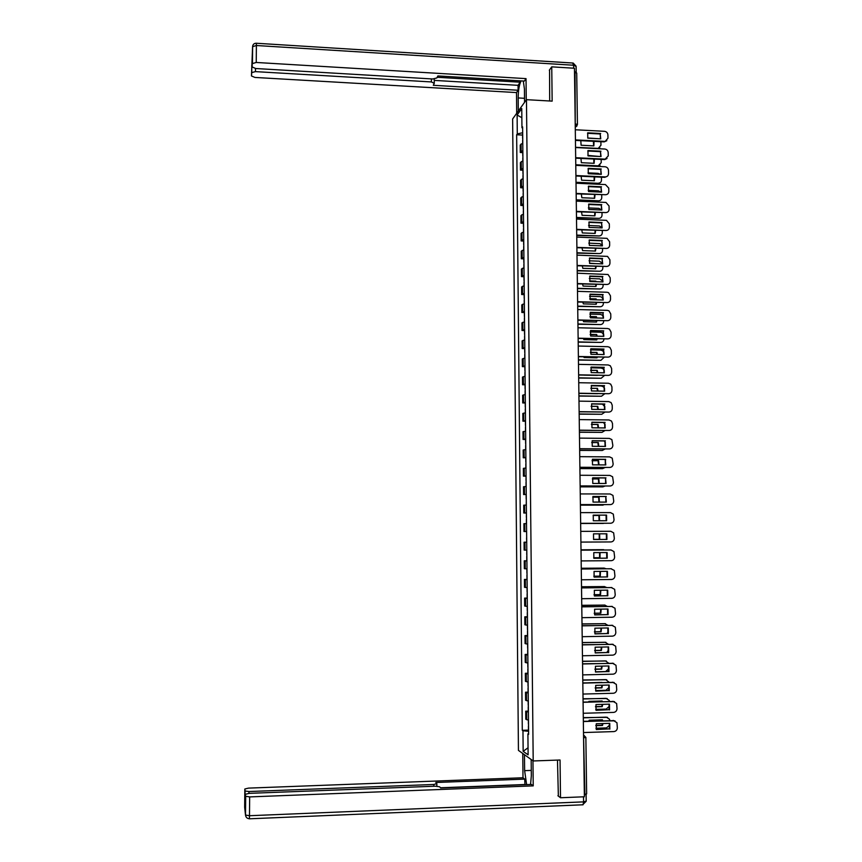<?xml version="1.0" encoding="UTF-8"?>
<svg xmlns="http://www.w3.org/2000/svg" width="862" height="862" viewBox="0 0 862 862"><rect width="100%" height="100%" fill="white"/><g stroke="black" fill="none" stroke-linecap="round" stroke-linejoin="round"><path stroke-width="1.29" d="M526.466 99.669L512.631 118.978L518.439 750.393L533.201 760.963L526.466 99.669L552.154 101.134L551.745 66.848L574.458 68.249L584.371 796.779L560.505 797.749L560.052 760.004L533.201 760.963M585.869 737.495L586.645 793.891L584.899 794.398L583.531 735.06M584.339 794.419L584.899 794.398M557.897 795.745L560.505 797.749M551.745 66.848L549.32 70.21M574.512 72.203L576.721 73.065L577.432 124.397M522.771 143.103L520.228 145.064L520.292 152.499L522.846 150.57M522.76 152.628L520.292 152.499M522.943 160.763L520.4 162.649L520.465 170.105L523.018 168.252M522.932 170.213L520.465 170.105M523.115 178.477L520.562 180.277L520.637 187.744L523.191 185.987M523.105 187.851L520.637 187.744M523.299 196.234L520.734 197.948L520.81 205.436L523.374 203.766M523.277 205.544L520.81 205.436M523.471 214.045L520.907 215.662L520.982 223.172L523.546 221.588M523.449 223.269L520.982 223.172M523.643 231.889L521.079 233.419L521.154 240.94L523.719 239.453M523.633 241.037L521.154 240.94M523.827 249.775L521.251 251.219L521.327 258.762L523.902 257.361M523.805 258.848L521.327 258.762M523.999 267.716L521.424 269.063L521.499 276.627L524.074 275.312M523.977 276.713L521.499 276.627M524.182 285.699L521.607 286.96L521.672 294.545L524.258 293.317M524.161 294.61L521.672 294.545M524.355 303.726L521.779 304.889L521.855 312.497L524.43 311.365M524.333 312.561L521.855 312.497M524.538 321.795L521.952 322.873L522.027 330.502L524.613 329.456M524.516 330.555L522.027 330.502M524.721 339.908L522.124 340.899L522.2 348.539L524.796 347.591M524.689 348.593L522.2 348.539M524.893 358.075L522.297 358.969L522.372 366.63L524.969 365.768M524.872 366.684L522.372 366.63M525.077 376.285L522.48 377.093L522.555 384.764L525.152 383.999M525.044 384.808L522.555 384.764M525.26 394.537L522.652 395.249L522.728 402.953L525.335 402.274M525.227 402.985L522.728 402.953M525.432 412.844L522.825 413.458L522.9 421.184L525.518 420.591M525.411 421.206L522.9 421.184M525.615 431.183L523.008 431.722L523.083 439.458L525.691 438.963M525.583 439.48L523.083 439.458M525.798 449.587L523.18 450.018L523.256 457.776L525.874 457.377M525.766 457.787L523.256 457.776M525.982 468.023L523.363 468.368L523.439 476.136L526.057 475.846M525.949 476.147L523.439 476.136M526.165 486.513L523.536 486.761L523.611 494.551L526.24 494.346M526.24 494.519L523.611 494.551M526.348 505.046L523.719 505.197L523.794 513.019L526.423 512.901M526.359 517.308L526.423 513.019L523.794 513.019M526.531 523.6L523.902 523.687L523.977 531.52L526.607 531.509L523.977 531.52M526.714 542.263L524.074 542.22L524.15 550.075L526.79 550.161L526.725 554.449M526.563 537.877L526.714 542.176L524.074 542.22M526.897 560.936L524.258 560.806L524.333 568.683L526.984 568.855M526.897 560.796L524.258 560.806M527.081 579.663L524.441 579.436L524.516 587.324L527.167 587.604M527.081 579.469L524.441 579.436M527.275 598.443L524.624 598.109L524.699 606.029L527.35 606.395M527.156 598.077L524.624 598.109M527.458 617.267L524.807 616.836L524.883 624.767L527.533 625.241M527.339 616.793L524.807 616.836M527.641 636.134L524.99 635.606L525.066 643.558L527.727 644.14M527.522 635.563L524.99 635.606M527.835 655.055L525.163 654.43L525.249 662.404L527.91 663.072M527.706 654.377L525.163 654.43M528.018 674.03L525.346 673.297L525.432 681.292L528.094 682.068M527.9 673.233L525.346 673.297M528.201 693.048L525.529 692.218L525.615 700.235L528.287 701.108M528.083 692.154L525.529 692.218M528.395 712.109L525.723 711.182L525.798 719.22L528.471 720.19M528.266 711.107L525.723 711.182M522.663 132.748L517.286 133.912L517.114 115.012L521.758 108.558L521.952 127.748L522.62 128.082M528.611 733.734L527.91 733.918L528.611 734.37L522.609 126.865L521.952 127.748M527.91 733.918L528.115 754.843L523.159 751.33L522.965 730.75L528.589 731.321M517.286 133.912L516.65 134.763L522.286 730.308L522.965 730.75M522.577 135.075L516.65 134.763M528.46 730.114L522.286 730.308M517.114 115.012L521.844 117.728M528.05 747.763L523.159 751.33M587.528 133.298L600.221 133.966L600.48 138.814M606.805 140.732L604.208 141.874L575.439 140.387M600.685 133.491L587.701 132.813L587.776 138.146L600.76 138.825L600.221 133.966M575.428 139.903L605.199 141.4L607.969 138.179L607.915 134.892C607.678 132.823 606.546 131.627 604.51 131.315L575.299 129.763M580.805 140.668L581.107 145.236L593.875 145.893L594.037 141.346M575.536 147.305L598.228 148.404L600.954 145.247L600.879 141.702M598.551 138.707L587.722 137.995M593.595 145.872L593.433 141.314M599.812 147.747L598.476 148.695M587.798 151.022L600.502 151.658L600.739 156.539M607.031 158.489L604.758 159.589L575.676 158.166M600.954 151.206L587.959 150.559L588.035 155.914L601.04 156.561L600.502 151.658M575.676 157.703L605.221 159.136L608.249 155.893L608.195 152.596C607.958 150.516 606.826 149.331 604.79 149.018L575.536 147.542M588.056 168.801L600.771 169.405L601.008 174.318M607.257 176.301L604.758 177.335L575.924 175.988M601.223 168.974L588.218 168.349L588.293 173.725L601.31 174.329L600.771 169.405M575.913 175.546L605.243 176.915C607.268 176.785 608.367 175.697 608.529 173.65L608.475 170.342C608.238 168.262 607.107 167.066 605.07 166.765L575.773 165.353M518.299 111.069L518.181 97.945C518.277 90.187 519.247 84.508 521.09 80.888M524.559 102.33L524.43 88.948L523.309 81.017M526.251 99.981L526.035 78.625L524.355 81.082L437.864 75.931L436.894 77.925L432.799 78.981L255.712 68.518L252.167 66.977L252.588 46.677L251.456 75.964L254.947 77.44L516.51 92.579L518.105 90.241L518.051 85.327L520.163 82.202L520.152 80.834M516.704 113.299L516.51 92.579M526.035 78.625L256.24 62.463L252.437 63.594M255.475 68.497L255.443 71.621L251.747 72.58L251.456 75.964M252.232 59.521L252.189 64.725M255.443 71.621L431.388 81.933L434.276 83.312L433.306 85.306L518.105 90.241M549.557 69.887L549.687 100.994M576.215 72.462L574.501 71.46M437.206 77.278L520.163 82.202M434.265 80.392L518.051 85.327M531.164 759.497L531.326 775.789L530.561 784.474M531.272 770.402L524.624 770.65L526.628 784.625M524.624 770.65L524.473 754.713M522.771 753.496L522.997 777.761L524.71 779.119L435.816 782.491L436.84 783.655L433.812 784.474L248.956 791.531L248.935 793.363M524.969 784.689L524.71 779.119M522.997 777.761L248.515 788.116L244.83 788.999L244.657 807.241L245.487 815.032L245.433 794.279L249.193 793.352L435.321 786.198L439.62 786.79L440.644 787.954L531.412 784.442L533.222 785.875L249.657 796.908L249.484 815.721L583.574 801.875L583.509 796.822M532.964 760.79L533.222 785.875M244.83 788.999L245.077 790.993L248.956 791.531M245.39 799.462L245.433 794.279M245.659 796.262L249.657 796.908M558.361 796.111L557.477 760.101M584.339 795.033L586.052 794.268M524.764 784.528L440.504 787.782M580.966 158.425L581.354 162.692L594.133 163.317L594.381 159.082M575.773 164.771L598.25 165.849L601.223 162.649L601.17 159.416M599.553 156.485L587.852 155.408M593.843 163.295L593.81 159.061M600.027 165.202L597.969 165.849M575.773 165.224L597.528 166.269M581.15 176.236L581.591 180.19L594.392 180.772L594.715 176.861M576.01 182.291L598.26 183.304C600.243 183.186 601.32 182.119 601.493 180.093L601.439 177.173M600.286 174.286L598.088 173.337L588.003 172.863M594.101 180.761L594.177 176.839M600.232 182.701L598.239 183.304M576.01 182.722L598.26 183.304M588.326 186.612L601.04 187.194L601.277 192.14M576.161 193.433L605.501 194.726L576.161 193.853M601.504 186.785L588.477 186.192L588.552 191.569L601.579 192.151L601.04 187.194M605.501 194.726C607.538 194.607 608.647 193.519 608.809 191.45L608.755 188.131L605.436 184.565L576.021 183.218M588.584 204.477L601.32 205.027L601.536 210.005M576.409 211.362L605.781 212.591L576.409 211.772M601.773 204.628L588.735 204.078L588.811 209.466L601.859 210.016L601.32 205.027M605.781 212.591C607.818 212.461 608.928 211.362 609.1 209.294L609.046 205.975L605.975 202.43L576.269 201.126M588.854 222.385L601.59 222.902L601.805 227.913M576.646 229.346L606.061 230.499L576.656 229.723M602.053 222.525L588.994 221.997L589.069 227.417L602.129 227.924L601.59 222.902M606.061 230.499C608.109 230.369 609.208 229.26 609.38 227.18L609.326 223.851L606.503 220.349L576.506 219.077M581.354 194.079L581.839 197.732L594.651 198.282L595.039 194.693M576.247 199.844L598.497 200.814C600.502 200.695 601.59 199.618 601.762 197.581L601.719 194.984M600.889 192.118L598.443 190.825L588.175 190.362M594.349 198.271L594.521 194.661M576.258 200.253L598.497 200.814M581.559 211.987L582.087 215.306L594.909 215.834L595.34 212.558M576.484 217.45L598.767 218.355C600.771 218.237 601.859 217.159 602.032 215.112L601.988 212.828M601.417 210.005L598.961 208.378L588.358 207.914M594.608 215.823L594.845 212.537M576.495 217.838L598.767 218.355M581.785 229.928L582.335 232.934L595.179 233.43L595.631 230.466M576.732 235.1L599.036 235.951C601.04 235.822 602.129 234.733 602.301 232.697L602.269 230.725M601.838 227.827L599.478 225.984L588.574 225.499M594.855 233.419L595.157 230.445M576.732 235.466L599.036 235.951M582.033 247.911L582.583 250.605L595.437 251.068L595.901 248.418M576.969 252.781L599.305 253.59C601.31 253.45 602.398 252.361 602.57 250.314L602.549 248.665M602.172 245.551L599.984 243.655L588.789 243.138M595.114 251.057L595.448 248.407M576.969 253.126L599.305 253.59M582.292 265.949L582.831 268.319L595.696 268.75L596.17 266.423M589.5 263.212L595.707 263.643M577.206 270.517L599.575 271.261C601.579 271.121 602.678 270.032 602.84 267.974L602.818 266.649M602.495 263.33L599.413 261.175L589.037 260.809M595.373 268.739L595.728 266.412M577.217 270.84L599.575 271.261M582.572 284.029L583.078 286.076L595.965 286.475L596.418 284.471M589.64 280.937L595.89 281.131L596.095 281.712M577.454 288.296L599.844 288.985C601.859 288.845 602.947 287.736 603.109 285.678L603.098 284.675M602.818 281.152L599.683 278.868L589.296 278.534M589.748 281.249L595.89 281.131M595.631 286.464L595.987 284.449M577.454 288.598L599.844 288.985M582.863 302.163L583.326 303.877L596.235 304.243L596.644 302.562M589.802 298.705L596.148 298.888L596.461 299.825M577.691 306.118L600.114 306.753C602.129 306.603 603.217 305.493 603.389 303.424L603.378 302.756M603.141 299.017L601.417 297.002L599.952 296.614L589.576 296.302M589.888 298.995L596.148 298.888M595.879 304.243L596.224 302.551M595.933 299.804L595.707 299.168M577.702 306.398L600.114 306.753M583.165 320.33L583.574 321.72L596.493 322.065L596.87 320.696M589.985 316.516L596.418 316.688L596.806 317.981M577.939 323.983L600.383 324.565C602.398 324.403 603.497 323.293 603.659 321.224L603.659 320.869M603.454 316.914L601.87 314.878L600.221 314.393L589.867 314.113M590.05 316.785L596.418 316.688M596.138 322.054L596.461 320.686M596.299 317.97L595.965 316.947M577.939 324.241L600.383 324.565M583.488 338.55L583.833 339.617L596.763 339.919L597.075 338.874M590.179 334.381L596.676 334.531L597.14 336.18M578.176 341.891L600.652 342.419C602.667 342.257 603.766 341.137 603.939 339.057L603.939 339.035M603.766 334.865L602.301 332.807L600.491 332.226L590.179 331.967M590.222 334.618L596.676 334.531M596.396 339.908L596.666 338.863M596.644 336.169L596.235 334.768M578.187 342.128L600.652 342.419M583.822 356.825L584.08 357.547L597.032 357.827L597.258 357.105M590.395 352.278L596.946 352.429L597.452 354.433M578.424 359.853L600.922 360.316L604.197 357.256M604.068 352.849L602.721 350.791L600.771 350.101L590.502 349.875M590.427 352.504L596.946 352.429M596.655 357.816L596.86 357.094M596.978 354.422L596.493 352.633M578.424 360.068L600.922 360.316M584.177 375.132L597.431 375.379M590.621 370.229L597.215 370.358L597.754 372.718M578.671 377.847L601.191 378.256L604.434 375.509M604.359 370.865L603.131 368.807L601.04 368.02L590.858 367.815M590.642 370.434L597.215 370.358M597.291 372.707L596.763 370.552M578.671 378.041L601.191 378.256M584.555 393.492L597.582 393.697M590.879 388.223L597.485 388.342L598.034 391.057M578.919 395.895L601.471 396.251L604.639 393.815M604.65 388.902L603.519 386.866L601.31 385.982L591.224 385.81M590.879 388.406L597.485 388.342M597.582 391.057L597.032 388.503M578.919 396.067L601.471 396.251M591.138 406.271L597.754 406.358L598.303 409.45M579.156 413.986L601.741 414.277L604.812 412.165M604.941 406.95L602.484 404.127M591.138 406.422L597.754 406.358M597.851 409.439L597.301 406.508M579.167 414.137L601.741 414.277M591.429 424.352L598.023 424.427L598.551 427.875M579.404 432.121L602.01 432.358L604.941 430.558M605.21 424.955L603.529 422.52M591.418 424.481L598.023 424.427M598.109 427.875L597.571 424.557M579.404 432.25L602.01 432.358M591.731 442.486L598.293 442.54L598.788 446.354M579.652 450.298L602.29 450.481L605.027 449.005M605.436 442.82L604.284 440.956M591.709 442.594L598.293 442.54M598.347 446.354L597.84 442.648M579.652 450.406L602.29 450.481M592.043 460.664L598.562 460.707L599.004 464.887M579.9 468.529L602.56 468.659L605.059 467.495M605.577 460.523L604.908 459.435M592.032 460.75L598.562 460.707M598.562 464.887L598.109 460.793M579.9 468.605L602.56 468.659M526.057 476.061L525.992 480.339M592.388 478.884L598.831 478.906L599.198 483.463M580.148 486.804L602.84 486.868L605.016 486.039M592.366 478.949L598.831 478.906M598.756 483.463L598.379 478.97M580.148 486.858L602.84 486.868M592.744 497.148L599.101 497.158L599.381 502.083M603.12 505.132L580.395 505.154L604.844 504.636M526.305 500.8L526.24 505.046M592.733 497.191L599.101 497.158M598.928 502.083L598.648 497.202M599.079 520.756L598.918 515.476L593.11 515.487L599.381 515.454L599.543 520.756M603.4 523.439L580.654 523.503L604.413 523.277M589.123 240.336L601.87 240.821L602.075 245.875M576.893 247.372L606.342 248.45L576.893 247.728M602.322 240.466L589.252 239.981L589.328 245.401L602.409 245.885L601.87 240.821M606.342 248.45C608.389 248.31 609.499 247.2 609.671 245.12L609.617 241.78L607.031 238.343L576.753 237.082M589.392 258.341L602.139 258.783L602.344 263.869M577.141 265.442L606.622 266.444L577.141 265.776M602.603 258.46L589.511 257.997L589.597 263.438L602.689 263.88L602.139 258.783M606.622 266.444C608.669 266.304 609.779 265.184 609.951 263.093L609.897 259.753L607.538 256.391L577.001 255.12M589.662 276.379L602.419 276.799L602.613 281.917M577.389 283.555L606.913 284.482L577.389 283.867M602.883 276.486L589.77 276.055L589.856 281.508L602.969 281.928L602.419 276.799M606.913 284.482C608.96 284.341 610.07 283.221 610.242 281.12L610.188 277.769L608.033 274.493L577.249 273.211M589.931 294.47L602.7 294.847L602.883 300.008M577.637 301.722L607.193 302.573L577.637 302.012M603.163 294.567L590.039 294.168L590.114 299.642L603.238 300.019L602.7 294.847M607.193 302.573C609.24 302.422 610.35 301.291 610.522 299.189L610.468 295.828L608.518 292.649L607.031 292.25L577.497 291.345M590.201 312.604L602.969 312.949L603.152 318.153M577.885 319.931L607.473 320.707L577.885 320.19M603.443 312.69L590.298 312.324L590.384 317.809L603.519 318.153L602.969 312.949M607.473 320.707C609.531 320.545 610.641 319.414 610.813 317.302L610.759 313.94L608.992 310.848L607.311 310.352L577.734 309.533M590.47 330.782L603.249 331.105L603.422 336.331M578.133 338.184L607.764 338.885L578.133 338.421M603.723 330.857L590.567 330.534L590.642 336.029L603.799 336.342L603.249 331.105M607.764 338.885C609.822 338.723 610.932 337.581 611.104 335.469L611.05 332.085L609.434 329.112L607.602 328.508L577.993 327.765M590.739 349.013L603.529 349.293L603.702 354.562M578.38 356.48L608.044 357.116L578.38 356.706M604.003 349.078L590.826 348.776L590.912 354.282L604.079 354.573L603.529 349.293M608.044 357.116C610.102 356.943 611.223 355.801 611.395 353.679L611.341 350.284L609.876 347.408L607.882 346.707L578.24 346.039M591.02 367.287L603.809 367.535L603.971 372.837M578.628 374.83L608.335 375.379L578.628 375.024M604.284 367.331L591.095 367.072L591.17 372.599L604.359 372.847L603.809 367.535M608.335 375.379C610.393 375.207 611.514 374.054 611.686 371.931L611.632 368.537L610.296 365.757L608.173 364.949L578.488 364.357M591.289 385.605L604.09 385.82L604.24 391.165M578.876 393.223L608.615 393.697L578.876 393.406M604.564 385.648L591.354 385.422L591.44 390.949L604.65 391.165L604.09 385.82M608.615 393.697C610.684 393.525 611.804 392.361 611.977 390.227L611.923 386.822L610.705 384.15L608.453 383.245L578.736 382.728M591.569 403.966L604.37 404.159L604.521 409.536M579.124 411.67L608.906 412.068L579.135 411.82M604.844 403.998L591.623 403.804L591.709 409.353L604.93 409.536L604.37 404.159M608.906 412.068C610.975 411.885 612.095 410.721 612.268 408.577L612.214 405.162L611.104 402.586L608.744 401.584L578.984 401.142M591.838 422.38L604.661 422.531L604.79 427.951M579.383 430.16L609.197 430.483L579.383 430.289M605.124 422.402L591.892 422.24L591.968 427.8L605.21 427.951L604.661 422.531M609.197 430.483C611.266 430.289 612.386 429.114 612.559 426.97L612.505 423.554L611.492 421.065L609.035 419.966L579.232 419.6M592.119 440.838L604.941 440.956L605.07 446.408M579.63 448.693L609.488 448.94L579.63 448.8M605.415 440.848L592.162 440.719L592.237 446.3L605.501 446.419L604.941 440.956M609.488 448.94C611.557 448.736 612.677 447.561 612.85 445.417L611.869 439.588L609.315 438.402L579.49 438.111M592.388 459.349L605.221 459.435L605.339 464.92M579.889 467.279L609.779 467.441L579.889 467.355M605.695 459.349L592.431 459.252L592.506 464.844L605.781 464.93L605.221 459.435M609.779 467.441C611.848 467.236 612.968 466.062 613.141 463.907L612.236 458.153L609.606 456.882L579.738 456.666M592.668 477.904L605.512 477.957L605.62 483.485M580.137 485.909L610.07 485.996L580.137 485.963M605.986 477.882L592.7 477.828L592.776 483.442L606.072 483.485L605.512 477.957M610.07 485.996C612.139 485.791 613.27 484.606 613.442 482.44L612.602 476.761L609.897 475.404L579.997 475.274M592.948 496.501L605.792 496.523L605.889 502.083M580.395 504.582L610.361 504.593L580.395 504.626M606.266 496.48L592.97 496.458L593.045 502.083L606.352 502.093L605.792 496.523M610.361 504.593C612.44 504.378 613.561 503.192 613.733 501.016L612.957 495.413L610.188 493.98L580.245 493.926M593.239 515.131L606.557 515.12L606.643 520.745L593.315 520.767L593.239 515.131L606.083 515.142L606.169 520.745M580.643 523.309L610.652 523.245L580.643 523.32M610.652 523.245C612.731 523.029 613.863 521.822 614.035 519.646L613.302 514.108L610.479 512.599L580.503 512.621M593.584 539.504L593.509 533.847L606.837 533.804L606.923 539.44L593.584 539.504L606.449 539.429L606.363 533.804M580.902 542.09L610.942 541.939C613.022 541.713 614.153 540.506 614.326 538.33L613.647 532.845L610.77 531.272L580.762 531.369M593.843 558.253L606.74 558.156L606.665 552.542M581.16 560.914L611.233 560.688C613.324 560.451 614.455 559.244 614.628 557.057L613.992 551.626L611.072 549.988L581.01 550.171L610.899 549.978M607.214 558.188L607.128 552.531L593.778 552.617L593.864 558.285L606.74 558.156M594.112 577.066L607.031 576.937L606.967 571.323M581.268 568.963L611.438 568.758M607.505 576.99L607.419 571.323L594.047 571.441L594.133 577.12L607.031 576.937M581.419 579.781L611.524 579.479C613.615 579.242 614.746 578.025 614.929 575.827L614.326 570.45L610.878 568.715M581.268 569.017L611.363 568.748M594.371 595.922L607.322 595.761L607.257 590.158M581.527 587.841L611.891 587.572M607.796 595.836L607.71 590.147L594.327 590.308L594.403 595.998L607.322 595.761M581.678 598.713L611.826 598.325C613.916 598.077 615.048 596.849 615.22 594.651L614.66 589.328L611.169 587.496M581.527 587.906L611.654 587.572M526.65 535.862L526.607 531.574M599.209 533.826L599.273 539.332L593.53 539.353L599.736 539.332L599.661 533.826M593.681 557.779L600.006 557.736L600.071 552.585M605.21 549.999L581.01 549.827M526.79 560.785L526.747 556.486M593.67 557.746L599.543 557.714L599.618 552.585M581.01 549.805L603.637 549.676M593.843 576.247L600.275 576.182L600.458 571.377M606.061 568.748L604.068 568.101L581.257 568.306M526.973 579.447L526.93 575.137M593.821 576.193L599.823 576.139L600.017 571.387M581.257 568.252L604.154 568.101M594.026 594.769L600.555 594.683L600.825 590.233M607.15 595.761L607.527 595.114M606.729 587.55L604.348 586.569L581.516 586.828M594.004 594.683L600.092 594.608L600.383 590.233M581.505 586.753L604.596 586.58M594.64 614.822L607.602 614.628L607.559 609.035M581.785 606.751L612.354 606.449M608.087 614.725L608.001 609.025L594.597 609.218L594.683 614.929L607.602 614.628M581.925 617.677L612.117 617.214C614.218 616.955 615.349 615.727 615.522 613.528L614.994 608.238L611.47 606.342M581.785 606.848L611.955 606.428M594.22 613.324L600.836 613.227L601.18 609.122M607.139 614.638L608.001 613.13M607.322 606.395L604.628 605.081L581.764 605.404M594.209 613.227L600.372 613.13L600.739 609.132M581.764 605.307L605.027 605.102M594.899 633.775L607.893 633.548L607.861 627.967M582.044 625.726L612.796 625.381M608.378 633.667L608.292 627.956L594.877 628.182L594.952 633.904L607.893 633.548M582.184 636.695L612.419 636.145C614.52 635.887 615.651 634.658 615.824 632.439L615.328 627.202L611.761 625.23M582.044 625.844L612.246 625.338M594.446 631.932L601.105 631.814L601.514 628.075M607.031 633.559L608.367 631.34M607.839 625.295L604.919 623.646L582.012 624.023M594.424 631.814L600.642 631.695L601.073 628.075M582.012 623.905L605.458 623.679M595.168 652.782L608.184 652.512L608.163 646.942M582.303 644.744L613.248 644.367M608.669 652.663L608.583 646.931L595.146 647.2L595.233 652.933L608.184 652.512M582.453 655.766L612.71 655.142C614.811 654.872 615.953 653.633 616.125 651.413L615.651 646.209L612.063 644.162M582.303 644.884L612.548 644.302M594.683 650.594L601.385 650.454L601.838 647.071M606.751 652.545L608.68 649.808M608.303 644.237L605.199 642.255L582.27 642.686M594.672 650.444L600.922 650.314L601.385 647.071M582.27 642.546L605.889 642.309M608.96 668.481L605.641 671.573L595.426 671.81L608.486 671.53L608.464 665.97M582.561 663.805L613.69 663.395M608.96 671.703L608.874 665.96L595.426 666.261L595.502 672.015L608.486 671.53M582.712 674.892L613.011 674.17C615.112 673.901 616.255 672.651 616.427 670.431L615.985 665.27L612.354 663.147M582.561 663.977L612.839 663.309M594.931 669.3L601.665 669.138L602.139 666.111M608.734 663.234L605.48 660.906L582.529 661.402M594.931 669.117L601.202 668.977L601.676 666.121M582.518 661.24L606.32 660.992M595.707 690.936L608.777 690.602L608.766 685.042M582.82 682.919L614.132 682.488M609.262 690.796L609.165 685.031L595.696 685.376L595.782 691.141L608.777 690.602M582.971 694.061L613.313 693.263C615.414 692.983 616.556 691.733 616.729 689.503L616.308 684.374L612.656 682.187M582.82 683.113L613.141 682.37M595.211 688.048L601.945 687.876L602.43 685.204M601.945 682.445L588.552 682.779M595.577 690.57L605.921 690.3L609.24 687.251M609.122 682.273L605.76 679.612L582.777 680.161M595.211 687.844L601.482 687.693L601.956 685.215M582.777 679.978L606.74 679.73M595.976 710.094L609.068 709.717L609.068 704.168M583.078 702.088L614.563 701.636M609.553 709.932L609.466 704.157L595.976 704.534L596.062 710.32L609.068 709.717M583.229 713.273L613.615 712.4C615.716 712.109 616.858 710.848 617.03 708.618L616.632 703.521L612.947 701.269M583.078 702.304L613.442 701.474M595.502 706.84L602.226 706.657L602.7 704.351M602.344 701.56L602.139 700.989L588.886 701.356L588.703 701.937M595.75 709.372L606.212 709.07L609.509 706.107M609.477 701.366L609.186 700.364L606.051 698.36L583.035 698.974M595.513 706.624L601.762 706.441L602.215 704.362M601.945 701.571L601.751 701M583.035 698.77L607.16 698.522M596.245 729.295L609.359 728.886L609.369 723.347M583.337 721.3L614.994 720.837M609.843 729.123L609.757 723.337L596.256 723.746L596.332 729.532L609.359 728.886M583.488 732.549L613.916 731.579C616.018 731.288 617.17 730.028 617.343 727.787L616.955 722.722L613.248 720.406M583.348 721.548L613.744 720.632M595.804 725.685L602.506 725.481L602.947 723.541M602.721 720.718L602.419 719.802L589.155 720.201L588.875 721.138M595.933 728.228L606.492 727.894L609.779 725.028M609.8 720.503L609.488 719.199L606.331 717.152L583.294 717.831M595.836 725.438L602.032 725.254L602.452 723.563M602.312 720.729L602.042 719.813M583.294 717.604L607.57 717.356M526.499 700.709L526.423 692.671M526.316 681.713L526.24 673.696M526.132 662.77L526.057 654.775M525.949 643.882L525.874 635.897M525.766 625.025L525.691 617.073M525.583 606.234L525.497 598.293M525.4 587.485L525.324 579.566M525.217 568.78L525.141 560.882M525.033 550.128L524.958 542.241M524.85 531.52L524.775 523.654M524.667 512.955L524.592 505.121M524.484 494.443L524.408 486.631M524.312 475.975L524.236 468.185M524.128 457.56L524.053 449.781M523.945 439.189L523.87 431.431M523.773 420.861L523.697 413.124M523.59 402.586L523.514 394.861M523.417 384.355L523.342 376.651M523.234 366.167L523.159 358.484M523.062 348.022L522.986 340.361M522.878 329.93L522.803 322.291M522.706 311.882L522.631 304.254M522.534 293.877L522.458 286.27M522.35 275.915L522.286 268.33M522.178 257.997L522.103 250.433M522.006 240.132L521.93 232.578M521.833 222.31L521.758 214.778M521.661 204.52L521.585 197.01M521.488 186.785L521.413 179.296M521.316 169.092L521.241 161.625M521.144 151.453L521.068 143.997M526.693 719.748L526.607 711.689M575.256 126.671L575.051 72.236M575.213 123.794L577.432 124.559L575.256 126.865M583.563 737.829L585.869 737.409L583.531 734.93M577.034 125.874L575.256 127.264M251.715 72.699L251.79 65.275M252.232 59.456L252.167 66.977M573.639 68.195L573.596 65.232L256.391 45.514L256.24 62.463M431.388 81.933L431.377 78.895M524.527 98.311L518.181 97.945M252.695 45.869L252.588 46.677L256.391 45.514L256.316 43.24C254.118 43.262 252.878 44.361 252.62 46.537L252.458 63.454M256.37 43.251L572.67 63.012L573.596 65.232L576.118 66.493L576.193 72.333M244.97 799.128L245.045 790.917M433.823 786.252L433.812 784.474M245.692 796.348L245.519 815.107C245.842 817.37 247.135 818.577 249.398 818.749L249.484 815.721L245.487 815.032M586.106 794.505L586.192 801.089L583.574 801.875L583.057 804.785L249.344 818.803M586.203 801.261L582.561 804.86M522.609 138.329L522.577 134.278M522.663 143.135L522.631 140.247M576.096 66.18L573.187 63.055M434.276 83.011L434.254 78.959M251.747 72.58L251.812 65.146M436.84 786.209L436.84 783.827M245.077 790.993L245.002 799.203M522.792 155.936L522.749 151.863M522.835 160.795L522.803 157.854M522.965 173.574L522.922 169.502M523.008 178.509L522.975 175.492M523.137 191.256L523.094 187.173M523.191 196.267L523.159 193.185M523.309 208.992L523.266 204.897M523.363 214.067L523.331 210.921M523.482 226.76L523.449 222.655M523.536 231.91L523.503 228.699M523.665 244.582L523.622 240.466M523.719 249.797L523.687 246.521M523.837 262.447L523.794 258.32M523.891 267.737L523.859 264.397M524.021 280.355L523.977 276.217M524.074 285.721L524.031 282.305M524.193 298.306L524.15 294.157M524.247 303.736L524.215 300.267M524.376 316.3L524.333 312.141M524.43 321.806L524.387 318.261M524.549 334.348L524.505 330.178M524.602 339.93L524.57 336.309M524.732 352.429L524.689 348.259M524.786 358.086L524.742 354.411M524.904 370.563L524.861 366.382M524.969 376.295L524.926 372.546M525.087 388.751L525.044 384.549M525.141 394.548L525.109 390.734M525.27 406.972L525.227 402.759M525.324 412.855L525.281 408.965M525.443 425.246L525.411 421.022M525.508 431.194L525.464 427.24M525.626 443.564L525.583 439.329M525.691 449.587L525.648 445.568M525.809 461.924L525.766 457.69M525.874 468.034L525.831 463.928M526.057 486.513L526.014 482.354M526.176 498.796L526.132 494.54M526.423 523.6L526.38 519.323M526.908 573.101L526.865 568.855M527.091 591.795L527.048 587.604M527.156 598.163L527.113 593.843M527.275 610.544L527.232 606.395M527.339 616.923L527.296 612.591M527.458 629.335L527.425 625.241M527.522 635.725L527.479 631.383M527.652 648.17L527.609 644.129M527.716 654.581L527.673 650.228M527.835 667.059L527.792 663.061M527.9 673.491L527.856 669.127M528.018 686.001L527.986 682.057M528.083 692.445L528.04 688.059M528.212 704.987L528.169 701.086M528.277 711.441L528.234 707.055M528.395 724.015L528.363 720.179M528.46 730.491L528.417 726.095"/></g></svg>
